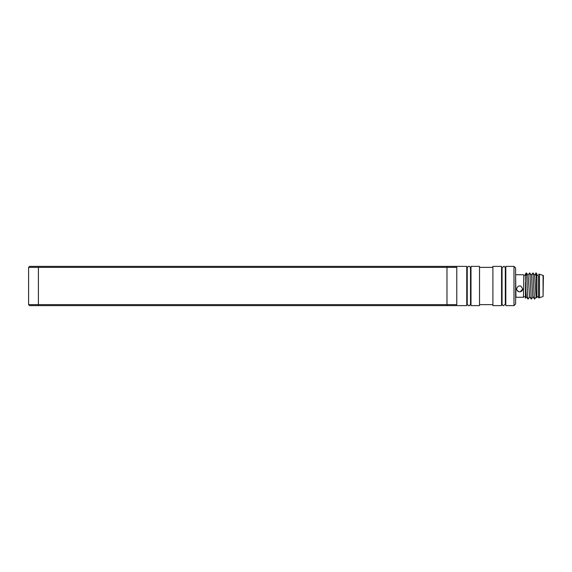 <?xml version="1.0" encoding="UTF-8"?>
<svg xmlns="http://www.w3.org/2000/svg" width="572" height="572" viewBox="0 0 572 572"><rect width="100%" height="100%" fill="white"/><g stroke="black" fill="none" stroke-linecap="round" stroke-linejoin="round"><path stroke-width="0.86" d="M501.565 286L501.565 266.388L492.9 266.388L492.9 305.612L501.565 305.612L501.565 286M479.5 286L479.5 266.388L470.999 266.388L470.999 305.612L479.5 305.612L479.5 286M513.985 286L513.985 266.388L505.812 266.388L505.812 305.612L513.985 305.612L513.985 286M513.985 266.388L515.615 268.025L515.615 303.975L513.985 305.612M38.403 305.612L38.403 304.633L28.6 304.633L29.58 305.612L466.752 305.612L466.752 266.388L455.805 266.388L456.785 267.367L28.6 267.367L29.58 266.388L455.805 266.388M38.403 266.388L38.403 304.633L456.785 304.633L455.805 305.612M456.785 267.367L456.785 304.633M28.6 304.633L28.6 267.367M543.071 275.54L543.071 296.46L543.4 275.54L539.475 274.231L539.475 297.769L538.495 297.769L538.495 275.804M534.541 275.125L536.05 273.116L536.865 273.909L536.865 296.789L538.495 296.789M523.459 297.276L523.788 275.053L523.459 297.276L515.944 297.276L515.615 275.053M520.191 291.77A3.103 2.996 0 0 1 519.212 291.77C516.008 290.254 515.815 288.331 518.64 286L520.763 286L522.808 288.917L520.191 291.77A3.103 2.996 180 0 0 522.808 288.867M535.885 275.439C536.193 264.722 536.522 289.403 536.865 296.754L536.865 297.79L536.043 296.36L534.606 275.125L532.968 272.944L531.274 275.125M523.459 274.724L520.191 274.724A3.103 0.801 180 0 0 519.212 274.724L515.944 274.724M519.212 291.77A3.103 2.996 0 0 1 516.602 288.874M520.191 274.724L519.212 274.724M532.975 296.875L531.331 299.056L529.636 296.875L528.07 275.125L526.404 272.923L525.425 273.909L525.425 275.804L526.404 274.353L526.404 272.923L526.648 274.353C527.112 279.679 527.577 299.857 528.035 299.077L526.369 296.875L525.832 290.948L525.425 275.804L526.648 274.353M525.425 297.955L525.425 282.632M526.44 296.875L525.468 298.141M531.274 299.056L529.915 274.353L529.643 272.944L527.999 275.125M529.708 296.875L528.035 299.077M536.243 296.875L534.606 299.056L534.412 298.434L532.968 272.944M538.495 275.518L536.865 275.211L536.865 274.045M534.548 299.056L532.775 296.36L531.552 276.29L531.338 275.125L529.701 272.944M446.975 305.612L446.975 266.388M492.9 267.367L479.5 267.367M492.9 304.633L479.5 304.633M470.513 286L470.513 268.025C469.948 266.674 469.405 266.13 468.876 266.388C468.354 266.13 467.81 266.674 467.245 268.025L467.245 303.975C467.989 305.419 468.532 305.97 468.876 305.612C469.29 305.934 469.834 305.391 470.513 303.975L470.513 268.025M505.319 303.975L505.319 268.025C504.668 266.623 504.118 266.08 503.689 266.388L502.052 268.025L502.052 303.975C502.616 305.326 503.16 305.87 503.689 305.612L505.319 303.975L505.319 268.025M525.425 296.789L523.788 296.789M543.071 296.46L539.475 297.769M525.425 275.211L523.788 275.211M539.475 274.231L538.495 274.231"/></g></svg>
